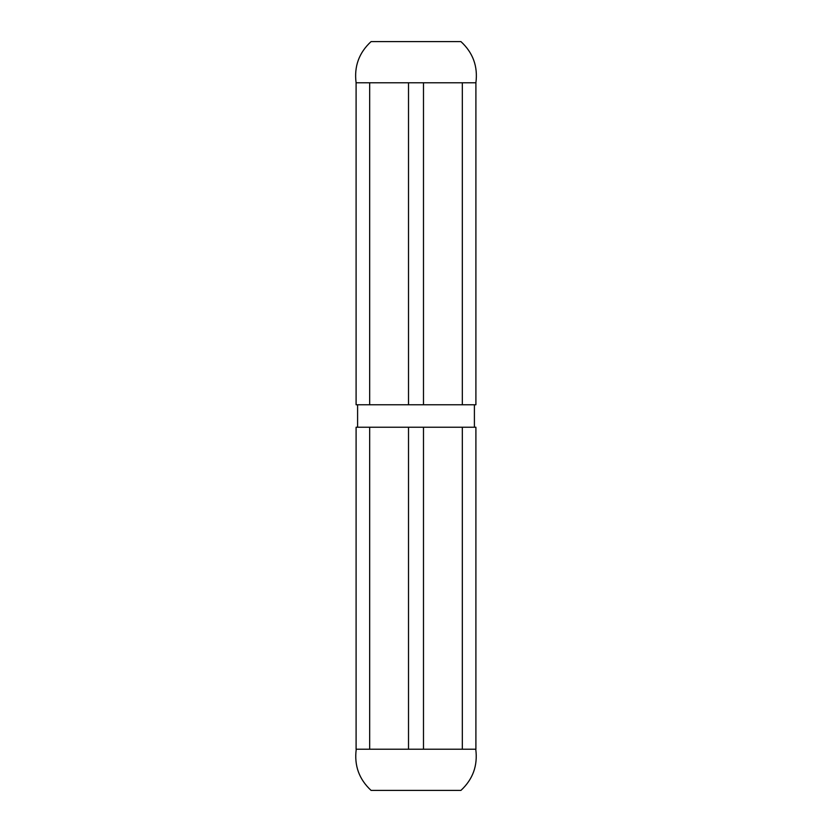 <?xml version="1.0" encoding="UTF-8"?>
<svg xmlns="http://www.w3.org/2000/svg" width="832" height="832" viewBox="0 0 832 832"><rect width="100%" height="100%" fill="white"/><g stroke="black" fill="none" stroke-linecap="round" stroke-linejoin="round"><path stroke-width="1.25" d="M408.512 749.216L356.096 749.216L356.096 427.232L475.904 427.232L475.904 749.216L408.512 749.216L408.512 427.232M357.594 404.768L357.594 427.232M423.488 749.216L423.488 427.232M408.512 404.768L356.096 404.768L356.096 82.784C353.995 66.477 358.987 52.749 371.072 41.6L460.928 41.6C473.013 52.749 478.005 66.477 475.904 82.784L423.488 82.784L423.488 404.768L408.512 404.768L408.512 82.784L356.096 82.784M475.904 82.784L475.904 404.768L423.488 404.768M423.488 82.784L408.512 82.784M356.242 749.216C354.11 765.492 359.05 779.22 371.072 790.4L460.928 790.4C472.94 779.22 477.88 765.492 475.758 749.216M369.668 749.216L369.668 427.232M462.332 749.216L462.332 427.232M369.668 82.784L369.668 404.768M462.332 82.784L462.332 404.768M474.406 404.768L474.406 427.232"/></g></svg>
